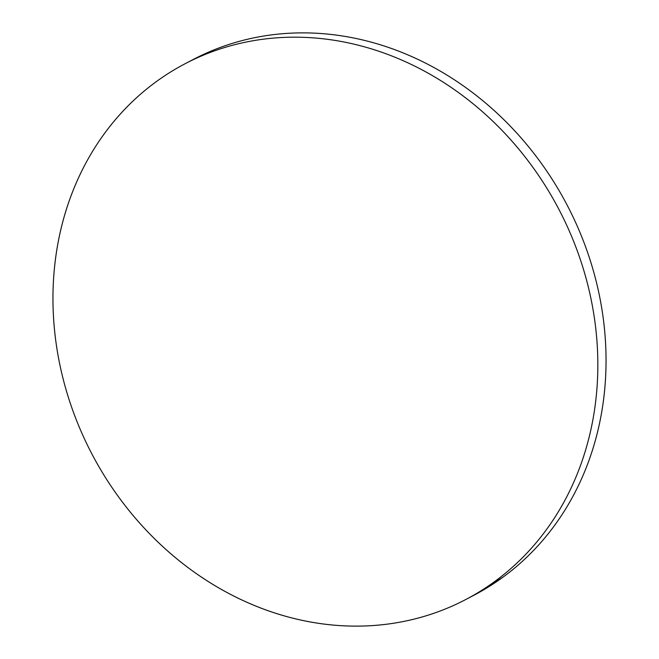 <?xml version="1.0" encoding="UTF-8"?>
<svg xmlns="http://www.w3.org/2000/svg" width="659" height="659" viewBox="0 0 659 659"><rect width="100%" height="100%" fill="white"/><g stroke="black" fill="none" stroke-linecap="round" stroke-linejoin="round"><path stroke-width="0.99" d="M466.934 598.916L474.093 595.159A302.423 263.592 -117.7 0 0 571.641 214.027A302.423 263.592 -117.7 0 0 209.216 51.872L201.011 56.172A302.423 263.592 62.3 0 1 563.437 218.335A302.423 263.592 62.3 0 1 465.888 599.459A302.423 263.592 62.3 0 1 449.784 607.128A302.423 263.592 62.3 0 1 87.359 444.973A302.423 263.592 62.3 0 1 184.907 63.841A302.423 263.592 62.3 0 1 201.011 56.172L209.216 51.872A302.423 263.592 -117.7 0 0 193.112 59.541L185.887 63.322M192.066 60.084L209.216 51.872C225.139 45.034 241.696 40.034 258.896 36.863C276.096 33.691 293.617 32.406 311.443 33.016C329.278 33.625 347.071 36.113 364.847 40.487C382.615 44.853 400.013 51.015 417.048 58.972C434.075 66.938 450.402 76.535 466.037 87.779C481.671 99.023 496.301 111.692 509.942 125.787C523.576 139.889 535.948 155.137 547.069 171.546C558.181 187.955 567.819 205.204 575.991 223.286C584.154 241.375 590.695 259.959 595.596 279.029C600.506 298.107 603.685 317.308 605.135 336.634C606.593 355.959 606.296 375.037 604.245 393.876C602.194 412.707 598.43 430.937 592.952 448.557C587.474 466.185 580.381 482.858 571.691 498.591C562.992 514.317 552.852 528.798 541.278 542.036C529.696 555.265 516.903 567.004 502.883 577.235L473.113 595.678M449.784 607.128C433.861 613.966 417.304 618.966 400.104 622.137C382.904 625.309 365.383 626.594 347.557 625.984C329.722 625.375 311.929 622.887 294.153 618.513C276.385 614.147 258.987 607.985 241.952 600.028C224.925 592.062 208.598 582.465 192.963 571.221C177.329 559.977 162.699 547.308 149.058 533.213C135.424 519.111 123.052 503.863 111.931 487.454C100.819 471.045 91.181 453.796 83.009 435.714C74.846 417.625 68.305 399.041 63.404 379.971C58.494 360.893 55.315 341.692 53.865 322.366C52.407 303.041 52.704 283.963 54.755 265.124C56.806 246.293 60.57 228.063 66.048 210.443C71.526 192.815 78.619 176.142 87.309 160.409C96.008 144.683 106.148 130.202 117.722 116.964C129.304 103.735 142.097 91.996 156.117 81.765C170.129 71.534 185.097 63.009 201.011 56.172C216.926 49.343 233.492 44.342 250.692 41.171C267.892 37.991 285.413 36.715 303.239 37.324C321.073 37.934 338.866 40.421 356.643 44.787C374.411 49.161 391.808 55.323 408.835 63.28C425.871 71.238 442.197 80.843 457.832 92.087C473.467 103.331 488.097 116 501.738 130.095C515.371 144.189 527.744 159.445 538.864 175.854C549.977 192.255 559.615 209.504 567.786 227.594C575.95 245.683 582.49 264.267 587.391 283.337C592.301 302.407 595.481 321.608 596.93 340.934C598.388 360.259 598.092 379.345 596.041 398.176C593.99 417.015 590.225 435.245 584.739 452.865C579.261 470.485 572.177 487.166 563.478 502.891C554.787 518.625 544.647 533.106 533.073 546.336C521.491 559.573 508.69 571.304 494.678 581.535C480.658 591.766 465.699 600.3 449.784 607.128"/></g></svg>

